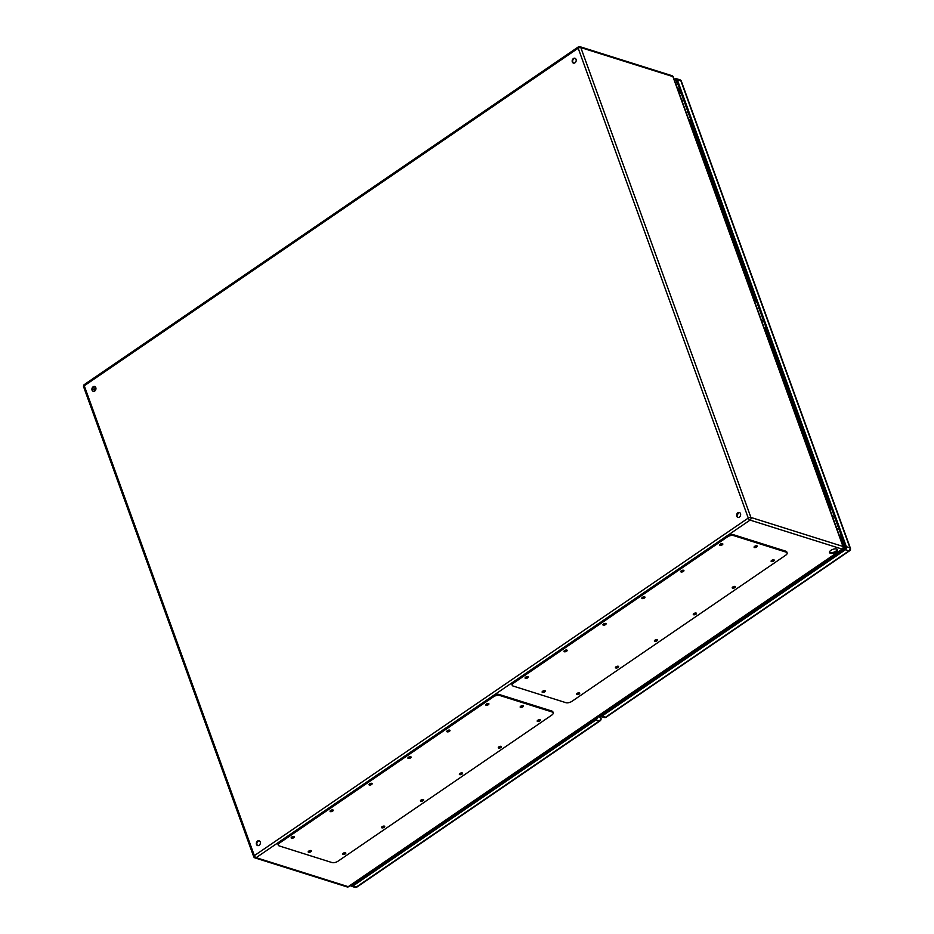 <?xml version="1.0" encoding="UTF-8"?>
<svg xmlns="http://www.w3.org/2000/svg" width="934" height="934" viewBox="0 0 934 934"><rect width="100%" height="100%" fill="white"/><g stroke="black" fill="none" stroke-linecap="round" stroke-linejoin="round"><path stroke-width="1.4" d="M688.066 112.243A2.522 1.121 160.1 0 0 686.315 112.862M681.96 100.837A2.522 1.121 -19.9 0 1 683.723 100.218M763.44 320.432A2.522 1.121 160.1 0 0 761.677 321.051M757.322 309.037A2.522 1.121 -19.9 0 1 759.085 308.418M538.066 720.102L539.035 719.752M486.602 703.897L487.583 703.536M499.141 746.698L500.122 746.348M447.69 730.493L448.659 730.143M460.228 773.305L461.198 772.943M408.777 757.089L409.746 756.738M421.304 799.901L422.285 799.551M369.852 783.684L370.833 783.334M382.391 826.497L383.36 826.146M330.94 810.292L331.909 809.93M309.049 850.932L310.03 850.582M343.478 853.092L344.448 852.742M292.027 836.887L292.996 836.537M836.607 548.994A4.238 1.88 -19.9 0 1 837.471 549.682A4.238 1.88 -19.9 0 1 834.12 552.893A4.238 1.88 -19.9 0 1 829.497 552.566A4.238 1.88 -19.9 0 1 831.832 549.799A4.238 1.88 -19.9 0 1 836.607 548.994M578.368 692.865L577.387 693.226M526.916 676.66L525.935 677.01M617.281 666.269L616.312 666.619M565.829 650.064L564.86 650.414M656.193 639.673L655.224 640.024M604.742 623.468L603.773 623.819M695.118 613.078L694.149 613.428M643.666 596.861L642.685 597.211M734.031 586.482L733.062 586.832M682.579 570.265L681.61 570.616M755.921 545.83L754.941 546.18M772.955 559.875L771.974 560.225M721.492 543.67L720.523 544.02M256.5 844.429A2.522 1.961 107.5 0 1 259.127 840.752A2.522 1.961 107.5 0 1 257.609 845.574A2.522 1.961 107.5 0 1 256.5 844.429M736.763 516.198A2.522 1.961 107.5 0 1 739.378 512.509A2.522 1.961 107.5 0 1 737.86 517.331A2.522 1.961 107.5 0 1 736.763 516.198M572.32 61.948A2.522 1.961 107.5 0 1 574.947 58.27A2.522 1.961 107.5 0 1 573.429 63.092A2.522 1.961 107.5 0 1 572.32 61.948M92.069 390.19A2.522 1.961 107.5 0 1 94.696 386.501A2.522 1.961 107.5 0 1 93.166 391.323A2.522 1.961 107.5 0 1 92.069 390.19M829.45 552.192A4.238 1.88 160.1 0 0 833.864 552.192A4.238 1.88 160.1 0 0 837.261 549.355M259.372 840.857A2.522 1.961 -72.5 0 0 257.866 845.632M739.623 512.614A2.522 1.961 -72.5 0 0 738.117 517.389M575.192 58.375A2.522 1.961 -72.5 0 0 573.686 63.15M94.941 386.606A2.522 1.961 -72.5 0 0 93.435 391.381M737.615 514.19A2.242 1.74 107.5 0 1 737.113 515.311M834.447 516.619A2.522 1.121 160.1 0 0 832.696 517.238M837.039 529.251A2.522 1.121 -19.9 0 1 838.802 528.632M787.129 552.905L786.79 551.947A4.495 1.996 160.1 0 0 785.879 551.223L733.062 534.587A4.495 1.996 160.1 0 0 727.049 535.988L513.42 681.995A4.495 1.996 160.1 0 0 511.902 684.377L512.241 685.334A4.495 1.996 160.1 0 0 513.151 686.058L565.957 702.695A4.495 1.996 160.1 0 0 571.982 701.294L785.611 555.286A4.495 1.996 160.1 0 0 787.129 552.905A4.495 1.996 160.1 0 0 786.218 552.169L733.412 535.532A4.495 1.996 160.1 0 0 727.388 536.933L513.758 682.952A4.495 1.996 160.1 0 0 512.241 685.334M754.333 546.623A1.681 0.747 160.1 0 0 756.668 545.783M542.362 691.499A1.681 0.747 160.1 0 0 544.697 690.658M719.904 544.464A1.681 0.747 160.1 0 0 722.251 543.611M771.367 560.669A1.681 0.747 160.1 0 0 773.702 559.828M680.991 571.059A1.681 0.747 160.1 0 0 683.338 570.219M732.443 587.276A1.681 0.747 160.1 0 0 734.789 586.424M642.078 597.655A1.681 0.747 160.1 0 0 644.413 596.814M693.53 613.871A1.681 0.747 160.1 0 0 695.877 613.019M603.154 624.262A1.681 0.747 160.1 0 0 605.501 623.41M654.617 640.467A1.681 0.747 160.1 0 0 656.952 639.627M564.241 650.858A1.681 0.747 160.1 0 0 566.588 650.006M615.693 667.063A1.681 0.747 160.1 0 0 618.039 666.222M525.328 677.454A1.681 0.747 160.1 0 0 527.663 676.613M576.78 693.67A1.681 0.747 160.1 0 0 579.115 692.818M579.36 692.865A1.681 0.747 160.1 0 0 577.457 693.191A1.681 0.747 160.1 0 0 576.535 694.289A1.681 0.747 160.1 0 0 578.38 694.417A1.681 0.747 160.1 0 0 579.699 693.145A1.681 0.747 160.1 0 0 579.36 692.865M527.908 676.66A1.681 0.747 160.1 0 0 526.005 676.975A1.681 0.747 160.1 0 0 525.083 678.084A1.681 0.747 160.1 0 0 526.916 678.212A1.681 0.747 160.1 0 0 528.247 676.928A1.681 0.747 160.1 0 0 527.908 676.66M618.285 666.269A1.681 0.747 160.1 0 0 616.382 666.584A1.681 0.747 160.1 0 0 615.448 667.693A1.681 0.747 160.1 0 0 617.292 667.822A1.681 0.747 160.1 0 0 618.623 666.549A1.681 0.747 160.1 0 0 618.285 666.269M566.821 650.052A1.681 0.747 160.1 0 0 564.93 650.379A1.681 0.747 160.1 0 0 563.996 651.477A1.681 0.747 160.1 0 0 565.841 651.605A1.681 0.747 160.1 0 0 567.172 650.333A1.681 0.747 160.1 0 0 566.821 650.052M657.197 639.673A1.681 0.747 160.1 0 0 655.294 639.988A1.681 0.747 160.1 0 0 654.372 641.098A1.681 0.747 160.1 0 0 656.205 641.226A1.681 0.747 160.1 0 0 657.536 639.942A1.681 0.747 160.1 0 0 657.197 639.673M605.746 623.457A1.681 0.747 160.1 0 0 603.843 623.784A1.681 0.747 160.1 0 0 602.92 624.881A1.681 0.747 160.1 0 0 604.753 625.009A1.681 0.747 160.1 0 0 606.084 623.737A1.681 0.747 160.1 0 0 605.746 623.457M696.11 613.066A1.681 0.747 160.1 0 0 694.219 613.393A1.681 0.747 160.1 0 0 693.285 614.49A1.681 0.747 160.1 0 0 695.13 614.619A1.681 0.747 160.1 0 0 696.46 613.346A1.681 0.747 160.1 0 0 696.11 613.066M644.658 596.861A1.681 0.747 160.1 0 0 642.755 597.176A1.681 0.747 160.1 0 0 641.833 598.285A1.681 0.747 160.1 0 0 643.678 598.414A1.681 0.747 160.1 0 0 644.997 597.141A1.681 0.747 160.1 0 0 644.658 596.861M735.035 586.47A1.681 0.747 160.1 0 0 733.132 586.797A1.681 0.747 160.1 0 0 732.209 587.895A1.681 0.747 160.1 0 0 734.042 588.023A1.681 0.747 160.1 0 0 735.373 586.75A1.681 0.747 160.1 0 0 735.035 586.47M683.571 570.265A1.681 0.747 160.1 0 0 681.68 570.581A1.681 0.747 160.1 0 0 680.746 571.69A1.681 0.747 160.1 0 0 682.591 571.818A1.681 0.747 160.1 0 0 683.921 570.534A1.681 0.747 160.1 0 0 683.571 570.265M773.947 559.875A1.681 0.747 160.1 0 0 772.044 560.19A1.681 0.747 160.1 0 0 771.122 561.299A1.681 0.747 160.1 0 0 772.955 561.427A1.681 0.747 160.1 0 0 774.286 560.155A1.681 0.747 160.1 0 0 773.947 559.875M722.496 543.658A1.681 0.747 160.1 0 0 720.593 543.985A1.681 0.747 160.1 0 0 719.67 545.082A1.681 0.747 160.1 0 0 721.503 545.211A1.681 0.747 160.1 0 0 722.834 543.938A1.681 0.747 160.1 0 0 722.496 543.658M544.942 690.705A1.681 0.747 160.1 0 0 543.039 691.02A1.681 0.747 160.1 0 0 542.117 692.129A1.681 0.747 160.1 0 0 543.95 692.257A1.681 0.747 160.1 0 0 545.281 690.973A1.681 0.747 160.1 0 0 544.942 690.705M756.914 545.83A1.681 0.747 160.1 0 0 755.011 546.145A1.681 0.747 160.1 0 0 754.088 547.254A1.681 0.747 160.1 0 0 755.933 547.382A1.681 0.747 160.1 0 0 757.252 546.098A1.681 0.747 160.1 0 0 756.914 545.83M737.288 514.412L738.514 513.572L737.883 513.373M738.514 513.572L738.794 512.731M553.208 712.77L552.87 711.825A4.495 1.996 160.1 0 0 551.959 711.089L499.153 694.452A4.495 1.996 160.1 0 0 493.129 695.865L279.5 841.873A4.495 1.996 160.1 0 0 277.982 844.254L278.332 845.2A4.495 1.996 160.1 0 0 279.243 845.935L332.049 862.572A4.495 1.996 160.1 0 0 338.061 861.16L551.702 715.152A4.495 1.996 160.1 0 0 553.208 712.77A4.495 1.996 160.1 0 0 552.298 712.035L499.492 695.398A4.495 1.996 160.1 0 0 493.467 696.811L279.838 842.818A4.495 1.996 160.1 0 0 278.332 845.2M520.413 706.501A1.681 0.747 160.1 0 0 522.76 705.649M308.442 851.376A1.681 0.747 160.1 0 0 310.788 850.524M485.995 704.341A1.681 0.747 160.1 0 0 488.33 703.489M537.447 720.546A1.681 0.747 160.1 0 0 539.794 719.705M447.071 730.937A1.681 0.747 160.1 0 0 449.417 730.084M498.534 747.142A1.681 0.747 160.1 0 0 500.869 746.301M408.158 757.532A1.681 0.747 160.1 0 0 410.505 756.692M459.61 773.749A1.681 0.747 160.1 0 0 461.956 772.897M369.245 784.128A1.681 0.747 160.1 0 0 371.58 783.287M420.697 800.345A1.681 0.747 160.1 0 0 423.044 799.492M330.321 810.735A1.681 0.747 160.1 0 0 332.667 809.883M381.772 826.94A1.681 0.747 160.1 0 0 384.119 826.088M291.408 837.331A1.681 0.747 160.1 0 0 293.755 836.479M342.86 853.536A1.681 0.747 160.1 0 0 345.206 852.695M345.44 852.742A1.681 0.747 160.1 0 0 343.549 853.057A1.681 0.747 160.1 0 0 342.615 854.166A1.681 0.747 160.1 0 0 344.459 854.295A1.681 0.747 160.1 0 0 345.79 853.011A1.681 0.747 160.1 0 0 345.44 852.742M293.988 836.525A1.681 0.747 160.1 0 0 292.097 836.852A1.681 0.747 160.1 0 0 291.163 837.95A1.681 0.747 160.1 0 0 293.007 838.078A1.681 0.747 160.1 0 0 294.338 836.806A1.681 0.747 160.1 0 0 293.988 836.525M384.364 826.146A1.681 0.747 160.1 0 0 382.461 826.462A1.681 0.747 160.1 0 0 381.539 827.559A1.681 0.747 160.1 0 0 383.372 827.699A1.681 0.747 160.1 0 0 384.703 826.415A1.681 0.747 160.1 0 0 384.364 826.146M332.913 809.93A1.681 0.747 160.1 0 0 331.01 810.245A1.681 0.747 160.1 0 0 330.087 811.354A1.681 0.747 160.1 0 0 331.92 811.483A1.681 0.747 160.1 0 0 333.251 810.21A1.681 0.747 160.1 0 0 332.913 809.93M423.277 799.539A1.681 0.747 160.1 0 0 421.386 799.866A1.681 0.747 160.1 0 0 420.452 800.963A1.681 0.747 160.1 0 0 422.296 801.092A1.681 0.747 160.1 0 0 423.627 799.819A1.681 0.747 160.1 0 0 423.277 799.539M371.825 783.334A1.681 0.747 160.1 0 0 369.922 783.649A1.681 0.747 160.1 0 0 369 784.758A1.681 0.747 160.1 0 0 370.833 784.887A1.681 0.747 160.1 0 0 372.164 783.614A1.681 0.747 160.1 0 0 371.825 783.334M462.202 772.943A1.681 0.747 160.1 0 0 460.299 773.259A1.681 0.747 160.1 0 0 459.376 774.368A1.681 0.747 160.1 0 0 461.209 774.496A1.681 0.747 160.1 0 0 462.54 773.224A1.681 0.747 160.1 0 0 462.202 772.943M410.738 756.738A1.681 0.747 160.1 0 0 408.847 757.054A1.681 0.747 160.1 0 0 407.913 758.151A1.681 0.747 160.1 0 0 409.757 758.291A1.681 0.747 160.1 0 0 411.088 757.007A1.681 0.747 160.1 0 0 410.738 756.738M501.114 746.348A1.681 0.747 160.1 0 0 499.211 746.663A1.681 0.747 160.1 0 0 498.289 747.772A1.681 0.747 160.1 0 0 500.122 747.9A1.681 0.747 160.1 0 0 501.453 746.616A1.681 0.747 160.1 0 0 501.114 746.348M449.663 730.131A1.681 0.747 160.1 0 0 447.76 730.458A1.681 0.747 160.1 0 0 446.837 731.556A1.681 0.747 160.1 0 0 448.67 731.684A1.681 0.747 160.1 0 0 450.001 730.411A1.681 0.747 160.1 0 0 449.663 730.131M540.027 719.752A1.681 0.747 160.1 0 0 538.136 720.067A1.681 0.747 160.1 0 0 537.202 721.165A1.681 0.747 160.1 0 0 539.046 721.305A1.681 0.747 160.1 0 0 540.377 720.021A1.681 0.747 160.1 0 0 540.027 719.752M488.575 703.536A1.681 0.747 160.1 0 0 486.672 703.862A1.681 0.747 160.1 0 0 485.75 704.96A1.681 0.747 160.1 0 0 487.595 705.088A1.681 0.747 160.1 0 0 488.914 703.816A1.681 0.747 160.1 0 0 488.575 703.536M311.022 850.582A1.681 0.747 160.1 0 0 309.131 850.897A1.681 0.747 160.1 0 0 308.197 851.995A1.681 0.747 160.1 0 0 310.041 852.135A1.681 0.747 160.1 0 0 311.372 850.851A1.681 0.747 160.1 0 0 311.022 850.582M522.993 705.695A1.681 0.747 160.1 0 0 521.102 706.022A1.681 0.747 160.1 0 0 520.168 707.12A1.681 0.747 160.1 0 0 522.013 707.248A1.681 0.747 160.1 0 0 523.344 705.976A1.681 0.747 160.1 0 0 522.993 705.695M766.242 328.184A1.483 0.665 160.1 0 0 764.479 328.78M764.841 329.784A1.483 0.665 160.1 0 0 766.382 329.27L765.985 328.196M761.759 321.273A2.615 1.156 -19.9 0 1 763.522 320.666M766.779 329.655A2.615 1.156 -19.9 0 1 765.028 330.309M764.281 328.254A2.615 1.156 -19.9 0 1 766.043 327.636M765.261 330.951L766.849 329.865M757.217 308.734A2.615 1.156 -19.9 0 1 758.98 308.127M754.695 301.764A2.615 1.156 -19.9 0 1 756.447 301.145M767.048 330.402L766.324 330.893L830.991 509.544M599.57 715.199L599.628 715.362A2.242 1.74 -72.5 0 0 601.963 716.121L845.41 549.741A2.242 1.74 -72.5 0 0 846.379 546.717L677.313 79.694A2.242 1.74 -72.5 0 0 674.978 78.923L674.22 79.448M600.399 714.638L601.636 715.164L845.06 548.795A1.121 0.876 107.5 0 0 845.55 547.277L676.496 80.254L674.558 80.394M675.317 79.869A1.121 0.876 107.5 0 1 676.496 80.254M601.624 715.175A1.121 0.876 107.5 0 1 600.457 714.79M841.604 536.385A1.483 0.665 160.1 0 0 839.841 536.98M840.203 537.984A1.483 0.665 160.1 0 0 841.744 537.459L841.359 536.385M837.121 529.473A2.615 1.156 -19.9 0 1 838.884 528.854M842.141 537.856A2.615 1.156 -19.9 0 1 840.39 538.509M839.654 536.455A2.615 1.156 -19.9 0 1 841.406 535.836M840.623 539.14L842.211 538.054M832.579 516.934A2.615 1.156 -19.9 0 1 834.342 516.315M830.057 509.952A2.615 1.156 -19.9 0 1 831.82 509.334M842.41 538.603L841.686 539.093L843.997 545.479A3.934 3.047 107.5 0 1 842.888 550.278M605.139 712.77A3.934 3.047 107.5 0 1 603.516 712.899M677.337 88.041A3.934 3.934 0 0 0 677.325 88.041A3.934 3.047 107.5 0 1 679.053 89.816A3.934 1.74 160.1 0 0 677.921 89.676M755.629 301.355L690.962 122.693L691.674 122.202M680.256 93.155L679.053 89.816M690.623 119.996L691.3 121.163M690.868 119.984A1.483 0.665 160.1 0 0 689.105 120.591M689.467 121.583A1.483 0.665 160.1 0 0 691.008 121.07M686.385 113.084A2.615 1.156 -19.9 0 1 688.148 112.465M691.405 121.455A2.615 1.156 -19.9 0 1 689.666 122.109M688.918 120.066A2.615 1.156 -19.9 0 1 690.681 119.447M689.887 122.751L691.475 121.665M681.855 100.545A2.615 1.156 -19.9 0 1 683.606 99.926M679.322 93.563A2.615 1.156 -19.9 0 1 681.084 92.945M360.606 879.583A3.934 3.047 107.5 0 1 358.901 879.688M350.483 885.444A2.58 1.996 -72.5 0 0 351.453 886.249A2.58 1.996 -72.5 0 0 353.017 885.957L595.95 719.916A2.58 1.996 -72.5 0 0 597.176 716.833M596.324 717.417A1.459 1.132 107.5 0 1 595.612 718.97L352.667 885.012A1.459 1.132 107.5 0 1 351.336 884.86M673.297 76.915A1.961 1.961 0 0 0 672.036 75.712A1.961 1.518 -72.5 0 1 672.9 76.588A1.961 0.876 -19.9 0 1 673.297 76.915L843.39 546.775A1.961 0.876 160.1 0 0 842.982 546.448L672.9 76.588L580.82 47.587L750.913 517.448L842.982 546.448A1.961 1.518 -72.5 0 1 842.141 549.099L750.06 520.098L256.149 857.669L348.219 886.67L842.141 549.099A1.961 0.887 55.6 0 0 842.643 549.064L348.732 886.646A1.961 0.887 55.6 0 1 348.219 886.67A1.961 1.518 -72.5 0 1 347.028 886.891A1.961 1.961 0 0 0 348.732 886.646M254.363 855.637L748.274 518.066L578.193 48.206L84.27 385.777L254.363 855.637A1.961 0.876 160.1 0 0 253.698 856.676A1.961 1.961 0 0 0 254.959 857.891A1.961 1.518 -72.5 0 0 256.149 857.669A1.961 0.887 55.6 0 1 254.363 855.637M92.956 387.668L95.945 388.614M95.513 390.143L92.431 389.174M254.095 857.003A1.961 1.518 -72.5 0 0 254.959 857.891L347.028 886.891M83.616 386.816A1.961 0.876 -19.9 0 1 84.27 385.777A1.961 0.887 55.6 0 1 84.352 384.528A1.961 1.961 0 0 0 83.616 386.816L253.698 856.676M750.06 520.098A1.961 1.518 -72.5 0 0 750.913 517.448A1.961 0.876 -19.9 0 0 748.274 518.066A1.961 0.887 55.6 0 0 750.06 520.098M578.776 46.922A1.961 0.887 55.6 0 0 578.263 46.957A1.961 0.887 55.6 0 0 578.193 48.206A1.961 0.876 160.1 0 1 580.82 47.587A1.961 1.518 -72.5 0 0 579.967 46.7A1.961 1.961 0 0 0 578.263 46.957L84.352 384.528M727.388 536.933L727.049 535.988M733.412 535.532L733.062 534.587M513.758 682.952L513.42 681.995M786.218 552.169L785.879 551.223M493.467 696.811L493.129 695.865M499.492 695.398L499.153 694.452M279.838 842.818L279.5 841.873M552.298 712.035L551.959 711.089M603.317 714.008L602.92 712.911M601.963 716.121L605.524 717.242L848.959 550.85L845.41 549.741M846.379 546.717L849.928 547.826L680.874 80.814L677.313 79.694M675.586 83.243L677.173 82.157M677.722 83.64L676.123 84.725M679.894 79.799A2.242 1.74 107.5 0 1 680.874 80.814A2.242 0.992 -19.9 0 1 681.33 81.176A2.242 2.242 0 0 0 679.894 79.799L676.333 78.678M849.928 547.826A2.242 1.74 107.5 0 1 848.959 550.85A2.242 1.016 -124.4 0 0 849.543 550.815A2.242 2.242 0 0 0 850.384 548.2A2.242 0.992 160.1 0 0 849.928 547.826M605.524 717.242A2.242 1.74 107.5 0 1 604.158 717.487A2.242 2.242 0 0 0 606.108 717.195A2.242 1.016 -124.4 0 1 605.524 717.242M604.613 711.755A3.934 1.775 55.6 0 0 605.687 712.397M842.211 550.745A3.934 1.775 -124.4 0 1 841.137 550.103M842.865 545.339A3.934 1.74 -19.9 0 1 843.997 545.479M360.302 878.731A3.934 1.775 55.6 0 0 361.154 879.209M355.364 882.105L355.679 882.957M351.628 884.661L352.69 885M353.974 884.124L353.671 883.272M597.55 716.588L600.422 717.487L599.745 715.631M353.017 885.957L356.368 887.008L599.313 720.966L595.95 719.916M357.033 886.973A2.58 1.167 55.6 0 1 356.368 887.008A2.58 1.996 107.5 0 1 354.803 887.3A2.58 2.58 0 0 0 357.033 886.973L599.978 720.931A2.58 2.58 0 0 0 600.947 717.919A2.58 1.144 160.1 0 0 600.422 717.487A2.58 1.996 -72.5 0 1 599.313 720.966A2.58 1.167 55.6 0 0 599.978 720.931M842.643 549.064A1.961 1.961 0 0 0 843.39 546.775M672.036 75.712L579.967 46.7M850.384 548.2L681.33 81.176M600.609 716.366L604.158 717.487M606.108 717.195L849.543 550.815M351.453 886.249L354.803 887.3M600.352 716.25L600.947 717.919"/></g></svg>
